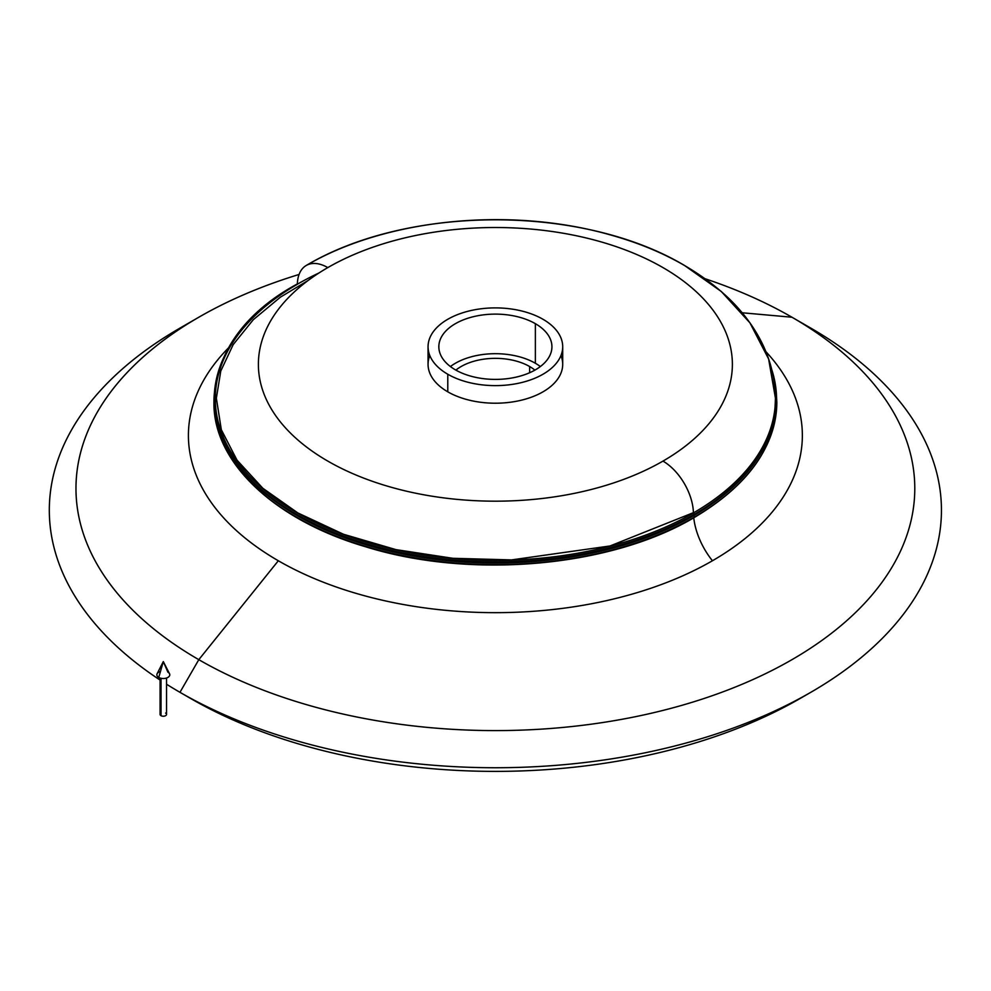 <?xml version="1.0" encoding="UTF-8"?>
<svg xmlns="http://www.w3.org/2000/svg" width="991" height="991" viewBox="0 0 991 991"><rect width="100%" height="100%" fill="white"/><g stroke="black" fill="none" stroke-linecap="round" stroke-linejoin="round"><path stroke-width="1.49" d="M297.35 284.231A280.069 161.694 180 0 1 318.953 272.983A280.069 161.694 0 0 0 297.35 284.231A43.084 24.874 60 0 1 306.256 265.464A43.084 24.874 -120 0 0 297.35 284.231M296.544 284.727A1.078 0.619 60 0 1 297.337 284.306A1.078 0.619 -120 0 0 296.767 284.244C188.959 342.737 186.097 453.828 296.767 514.812C348.721 544.059 410.881 559.853 483.261 562.17C565.774 563.396 636.544 547.317 695.546 513.908C748.428 482.022 775.433 443.894 776.572 399.522A281.196 162.338 0 0 0 771.803 369.767A281.196 162.338 180 0 1 776.572 399.522A281.196 162.338 180 0 1 694.208 514.317A281.196 162.338 0 0 0 776.572 399.522C775.396 444.377 747.871 482.815 693.985 514.812A1.078 0.619 -120 0 0 693.427 512.979A1.078 0.619 60 0 1 694.208 514.317A281.196 162.338 180 0 1 387.778 549.51A281.196 162.338 180 0 1 214.192 399.522A281.196 162.338 0 0 0 387.778 549.51A281.196 162.338 0 0 0 694.208 514.317A1.078 0.619 60 0 1 693.985 514.812C611.001 564.164 472.038 576.712 367.017 544.393C274.705 517.686 213.164 459.551 214.192 399.522A281.196 162.338 180 0 1 296.544 284.727M694.394 517.067A281.444 162.487 0 0 0 776.833 402.16A281.444 162.487 180 0 1 694.394 517.067A1.078 0.619 -120 0 0 693.551 515.704A1.078 0.619 60 0 1 694.394 517.067A281.444 162.487 180 0 1 387.679 552.284A281.444 162.487 180 0 1 213.932 402.16A281.444 162.487 0 0 0 387.679 552.284A281.444 162.487 0 0 0 694.394 517.067A1.078 0.619 60 0 1 694.171 517.562A1.078 0.619 -120 0 0 694.394 517.067M759.032 456.17A280.267 161.806 180 0 1 693.551 515.704A280.267 161.806 180 0 1 231.733 456.17A280.267 161.806 0 0 0 693.551 515.704A53.848 31.093 60 0 1 693.514 515.085A53.848 31.093 -120 0 0 693.551 515.704A280.267 161.806 0 0 0 759.032 456.17M693.427 512.979A280.069 161.694 180 0 1 297.337 512.979A280.069 161.694 180 0 1 297.337 284.306A280.069 161.694 0 0 0 215.357 395.793A280.069 161.694 0 0 0 385.92 547.478A280.069 161.694 0 0 0 693.427 512.979M529.652 372.727L529.652 366.546A48.472 27.983 0 0 0 455.885 370.114A48.472 27.983 180 0 1 529.652 366.546L529.652 372.727M450.41 366.546A56.549 32.641 180 0 1 535.363 363.251L535.363 323.673A56.549 32.641 0 0 0 473.748 316.6A56.549 32.641 0 0 0 438.84 346.763A56.549 32.641 0 0 0 455.402 369.841A56.549 32.641 0 0 0 517.017 376.927A56.549 32.641 0 0 0 551.925 346.763A56.549 32.641 0 0 0 535.363 323.673L535.363 363.251A56.549 32.641 180 0 1 540.355 366.546A56.549 32.641 0 0 0 535.363 363.251A56.549 32.641 0 0 0 450.41 366.546M428.062 346.763L428.062 364.354A67.314 38.86 0 0 0 447.783 391.829L447.783 374.239A67.314 38.86 180 0 1 428.062 346.763A67.314 38.86 180 0 1 469.623 310.852A67.314 38.86 180 0 1 542.981 319.275A67.314 38.86 180 0 1 562.702 346.763A67.314 38.86 180 0 1 521.142 382.662A67.314 38.86 180 0 1 447.783 374.239L447.783 391.829A67.314 38.86 0 0 0 521.142 400.253A67.314 38.86 0 0 0 562.702 364.354L562.702 346.763M327.798 267.595A43.084 24.874 -120 0 0 306.256 265.464A43.084 24.874 60 0 1 327.798 267.595A236.998 136.832 180 0 1 662.967 267.595A236.998 136.832 180 0 1 662.967 461.1A236.998 136.832 180 0 1 327.798 461.1A236.998 136.832 180 0 1 327.798 267.595A236.998 136.832 0 0 0 327.798 461.1A236.998 136.832 0 0 0 662.967 461.1A43.084 24.874 60 0 1 693.415 512.904A43.084 24.874 -120 0 0 662.967 461.1A236.998 136.832 0 0 0 662.967 267.595A236.998 136.832 0 0 0 327.798 267.595M712.442 560.757A53.848 31.093 60 0 1 693.75 517.798A53.848 31.093 -120 0 0 712.442 560.757A306.975 177.228 180 0 1 278.322 560.757A306.975 177.228 0 0 0 712.442 560.757A306.975 177.228 0 0 0 765.857 351.619A306.975 177.228 180 0 1 712.442 560.757M228.983 347.383A306.975 177.228 0 0 0 278.322 560.757A306.975 177.228 180 0 1 228.983 347.383M805.324 695.422A430.837 248.741 180 0 1 190.73 698.531L179.966 692.313A446.074 257.536 180 0 1 179.953 692.313A446.074 257.536 180 0 1 166.55 684.224A446.074 257.536 0 0 0 179.966 692.313A446.074 257.536 0 0 0 810.799 692.313A446.074 257.536 0 0 0 810.799 328.108L791.958 317.231L742.185 312.772L791.945 317.219A419.416 242.151 180 0 1 791.945 659.672A419.416 242.151 180 0 1 198.807 659.672L278.322 560.757L198.807 659.672A419.416 242.151 180 0 1 198.807 317.231A419.416 242.151 180 0 1 299.071 274.457A419.416 242.151 0 0 0 198.807 659.672L179.966 692.313L198.807 659.672A419.416 242.151 0 0 0 791.945 659.672A419.416 242.151 0 0 0 791.945 317.219A419.416 242.151 0 0 0 705.196 278.781A419.416 242.151 180 0 1 791.945 317.219L810.799 328.108A446.074 257.536 180 0 1 810.799 692.313A446.074 257.536 180 0 1 179.966 692.313L190.73 698.531A430.837 248.741 0 0 0 800.034 698.531L810.799 692.313M198.807 317.231L179.953 328.108A446.074 257.536 0 0 0 160.084 680.061A446.074 257.536 180 0 1 189.677 322.67M214.514 391.656L213.932 402.16A281.444 162.487 180 0 1 214.502 391.817M704.663 507.949A280.18 161.756 0 0 0 775.358 394.207A280.18 161.756 180 0 1 704.663 507.949M810.799 328.108L791.958 317.231A419.416 242.151 180 0 1 791.958 317.231M693.415 512.904A280.069 161.694 0 0 0 775.396 395.434C774.528 373.979 768.57 353.737 757.533 334.71C749.853 321.518 740.215 309.353 728.633 298.229C697.837 269.267 658.123 248.084 609.49 234.656C510.39 206.599 386.341 218.429 306.256 265.464L306.256 265.452C408.949 204.431 582.708 204.778 684.508 265.464L721.299 291.503L749.927 322.855L768.62 358.977L775.457 398.295L774.801 412.281M534.88 370.114A48.472 27.983 0 0 0 529.652 366.546A48.472 27.983 180 0 1 534.88 370.114M447.783 374.239A67.314 38.86 0 0 0 542.981 374.239A67.314 38.86 0 0 0 542.981 319.275A67.314 38.86 0 0 0 447.783 319.275A67.314 38.86 0 0 0 447.783 374.239M535.363 323.673A56.549 32.641 180 0 1 535.363 369.841A56.549 32.641 180 0 1 455.402 369.841A56.549 32.641 180 0 1 455.402 323.673A56.549 32.641 180 0 1 535.363 323.673M560.956 355.558A67.314 38.86 180 0 1 528.054 398.332A67.314 38.86 180 0 1 447.783 391.829A67.314 38.86 180 0 1 429.809 355.558M163.317 661.592L158.746 677.423A6.466 3.729 0 0 0 166.612 677.993A6.466 3.729 0 0 0 169.511 673.731L163.317 661.592L167.888 672.146A6.466 3.729 180 0 1 167.888 677.423A6.466 3.729 180 0 1 158.746 677.423L163.317 661.592L157.123 673.731A6.466 3.729 0 0 0 158.746 677.423A6.466 3.729 180 0 1 160.48 671.44M160.084 678.017L160.084 714.362A3.233 1.871 0 0 0 161.037 715.688L161.037 678.278L161.037 715.688A3.233 1.871 0 0 0 164.556 716.084A3.233 1.871 0 0 0 166.55 714.362L166.55 678.017M165.596 713.049A3.233 1.871 180 0 1 165.596 715.688A3.233 1.871 180 0 1 161.037 715.688A3.233 1.871 180 0 1 161.037 713.049M308.164 280.441L280.416 297.151L253.262 319.734L233.195 344.595L220.782 371.018L216.36 398.221L221.34 429.76L237.035 460.183L262.863 488.29L297.845 512.942L343.53 534.273L395.954 549.621L452.8 558.292L511.542 559.903L610.06 545.954L693.415 512.657M213.932 402.16C212.929 461.88 273.751 519.767 365.307 546.685C470.601 579.599 610.691 567.224 694.171 517.562C748.094 485.528 775.643 447.065 776.833 402.16L776.238 391.556M214.192 399.522C215.369 354.667 242.894 316.24 296.767 284.244"/></g></svg>
